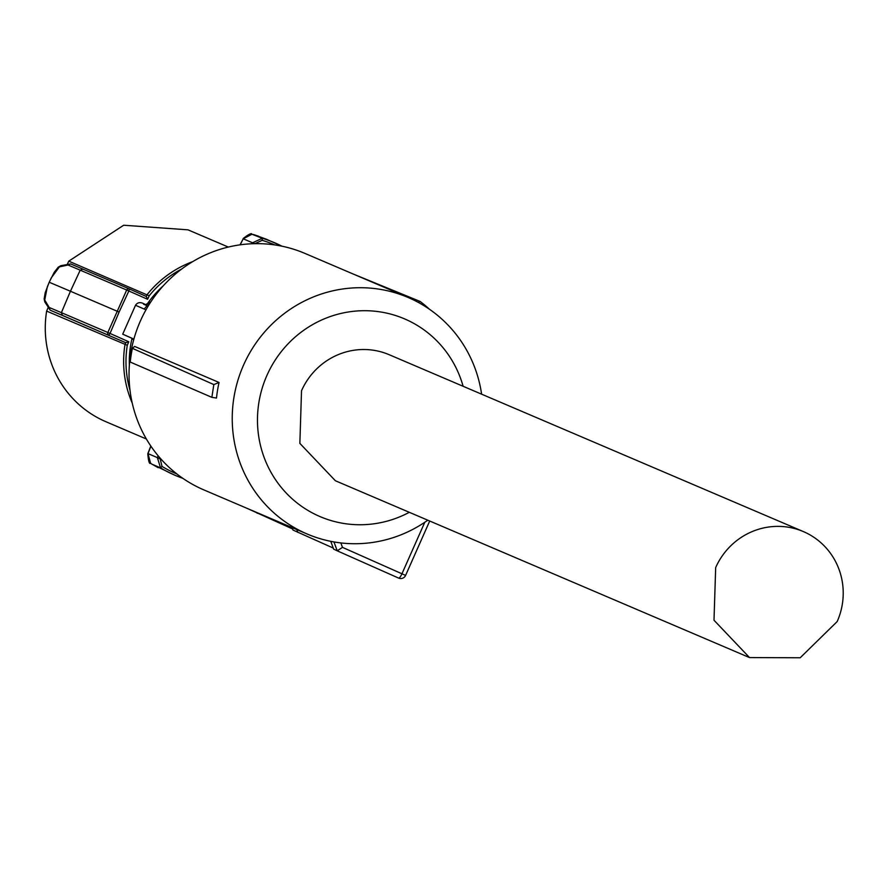 <?xml version="1.0" encoding="UTF-8"?>
<svg xmlns="http://www.w3.org/2000/svg" width="883" height="883" viewBox="0 0 883 883"><rect width="100%" height="100%" fill="white"/><g stroke="black" fill="none" stroke-linecap="round" stroke-linejoin="round"><path stroke-width="1.32" d="M418.101 302.295L420.153 301.467A133.41 129.448 -66.9 0 1 429.524 309.304M353.421 274.116L420.153 301.467M481.61 394.182A128.598 124.779 113.1 0 0 408.089 297.461L304.911 253.399A128.598 124.779 113.1 0 0 140.375 321.015A128.598 124.779 113.1 0 0 203.907 489.922L307.096 533.983A128.598 124.779 113.1 0 0 427.791 520.197M408.089 297.461A128.598 124.779 113.1 0 0 243.565 365.076A128.598 124.779 113.1 0 0 307.096 533.983M134.635 346.423L219.061 382.471A128.598 124.779 113.1 0 0 216.501 398.045L211.865 397.35L213.818 384.58L132.384 348.332L134.635 346.423M409.315 512.306A107.516 104.315 -66.9 0 1 289.536 496.378A107.516 104.315 -66.9 0 1 266.942 375.385A107.516 104.315 -66.9 0 1 370.253 310.86A107.516 104.315 -66.9 0 1 463.122 386.29M247.549 508.564L292.626 528.983M256.931 512.57L257.185 513.244M333.244 548.056L293.024 530.065L292.107 527.581M297.803 532.317L296.798 529.59M330.772 541.334L333.642 549.138L337.229 550.826L333.951 541.93M337.218 550.815L398.641 578.1A5.265 5.265 0 0 0 405.595 575.418L401.953 573.784L424.778 522.283M340.838 542.924L342.472 547.361L337.229 550.826M219.061 382.471L213.818 384.58M132.384 348.332A131.777 127.869 113.1 0 0 130.231 362.052L211.865 397.35M143.631 304.271L145.596 304.646A4.216 0.949 -89.1 0 1 145.684 304.657L143.587 304.249L148.156 306.092M146.986 305.695L144.216 309.072L135.518 305.264L122.715 334.171L133.863 339.16M150.883 301.787L145.596 304.646A4.216 0.949 -89.1 0 0 145.518 304.657M146.004 309.778L144.216 309.072M122.715 334.171L133.896 339.083M148.587 303.895L147.604 303.476L147.152 304.458M132.13 338.388L131.876 338.962L133.708 339.745M163.256 285.816A99.084 96.137 113.1 0 0 147.604 303.476M129.371 365.187A99.084 96.137 -66.9 0 1 131.876 338.962M254.933 243.664L262.207 240.319A124.558 120.861 -66.9 0 1 274.812 244.933M228.333 247.063L187.98 229.834L123.675 225.231L68.764 261.158L149.205 295.805L147.604 299.293L128.852 290.982L119.117 312.063L110.033 333.443L128.786 341.776L127.273 345.297L46.633 311.103A104.349 101.247 113.1 0 0 51.678 364.193A104.349 101.247 113.1 0 0 104.724 421.202A104.349 101.247 113.1 0 0 106.026 421.765L146.368 438.994M176.975 474.039A124.558 120.861 -66.9 0 1 174.944 473.156A124.558 120.861 -66.9 0 1 162.008 466.423L159.966 457.935M254.911 243.708L252.56 242.792L262.306 238.278A126.49 122.726 -66.9 0 1 274.613 242.748A126.49 122.726 -66.9 0 1 276.18 243.432A126.49 122.726 -66.9 0 1 281.975 246.202L266.059 239.094L253.443 234.536M147.604 299.293L146.258 296.445L147.13 294.624A104.349 101.247 -66.9 0 1 192.682 261.644M128.852 290.982L129.382 288.951L146.258 296.445L129.382 288.951A2.108 2.042 -66.9 0 1 129.382 288.951A2.108 2.108 0 0 0 129.359 288.94A2.108 2.042 -66.9 0 0 126.677 290.021L128.852 290.982M119.117 312.063L70.441 291.247L61.391 312.648L107.858 332.483L126.677 290.021L80.21 270.176L70.441 291.247L49.238 282.251L47.34 286.765L44.713 300.043L49.227 307.483L61.391 312.648L62.428 315.374L50.232 310.198L125.761 342.703L128.786 341.776M110.033 333.443L107.858 332.483A2.108 2.042 -66.9 0 0 108.885 335.209L110.033 333.443M62.428 315.374L125.761 342.703L124.989 344.569A104.349 101.247 -66.9 0 0 130.044 397.659A104.349 101.247 -66.9 0 0 132.251 403.156M159.624 458.73L157.362 457.615L158.145 455.794M162.008 466.423L160.563 467.88L157.362 457.615L148.002 453.619L150.585 463.2C149.382 464.414 148.443 461.268 147.781 453.763L150.805 446.036M252.119 243.752L252.56 242.792L243.2 238.796L251.942 234.249L262.306 238.278L262.207 240.319M68.764 261.158L67.307 264.293M48.168 307.472L46.633 311.103M151.611 463.983L150.563 463.189M151.997 464.215L175.264 475.396A126.49 122.726 -66.9 0 1 173.697 474.712A126.49 122.726 -66.9 0 1 160.563 467.88L151.997 464.215M251.953 234.249L251.942 234.249C251.644 232.77 248.719 234.205 243.156 238.542L243.388 238.454M240.021 244.845L243.035 239.127M82.925 269.116L80.21 270.176L68.046 265.01L70.563 263.874L129.326 288.929M50.232 310.198L44.801 301.942L44.15 298.951L45.21 292.67L49.194 282.24L54.271 272.24L58.223 267.207L60.839 265.684L70.728 263.94M61.887 265.739L59.404 266.876L51.302 277.825L49.238 282.251L49.779 282.505L49.238 282.251M50.066 310.121L49.227 307.483M148.123 453.288L147.869 453.994M45.53 302.637L44.713 300.043M301.522 390.739A68.51 66.479 -66.9 0 1 389.193 354.712L803.331 531.566A68.51 66.479 -66.9 0 1 837.183 621.555L800.197 657.769L749.524 657.581L335.374 480.738L299.856 443.376L301.522 390.739M749.524 657.581L714.005 620.23L715.672 567.592A68.51 66.479 -66.9 0 1 803.331 531.566M342.472 547.361L401.953 573.784A5.265 1.28 113.9 0 1 398.641 578.1M145.684 304.657A6.324 6.137 113.1 0 0 150.242 302.748M149.205 295.805A102.428 99.382 -66.9 0 1 181.777 268.962M130 390.22A102.428 99.382 -66.9 0 1 127.273 345.297M182.847 478.332A126.49 122.726 -66.9 0 1 175.264 475.396L182.847 478.332M243.002 239.172L240.209 244.823M150.916 446.191L148.156 453.222M68.046 265.01L59.404 266.876M429.712 521.014L405.595 575.418M146.876 305.65C141.722 301.798 137.936 301.666 135.518 305.264M253.609 234.58L258.487 236.169M70.695 263.929L129.359 288.94M158.223 467.714L151.843 464.127"/></g></svg>
